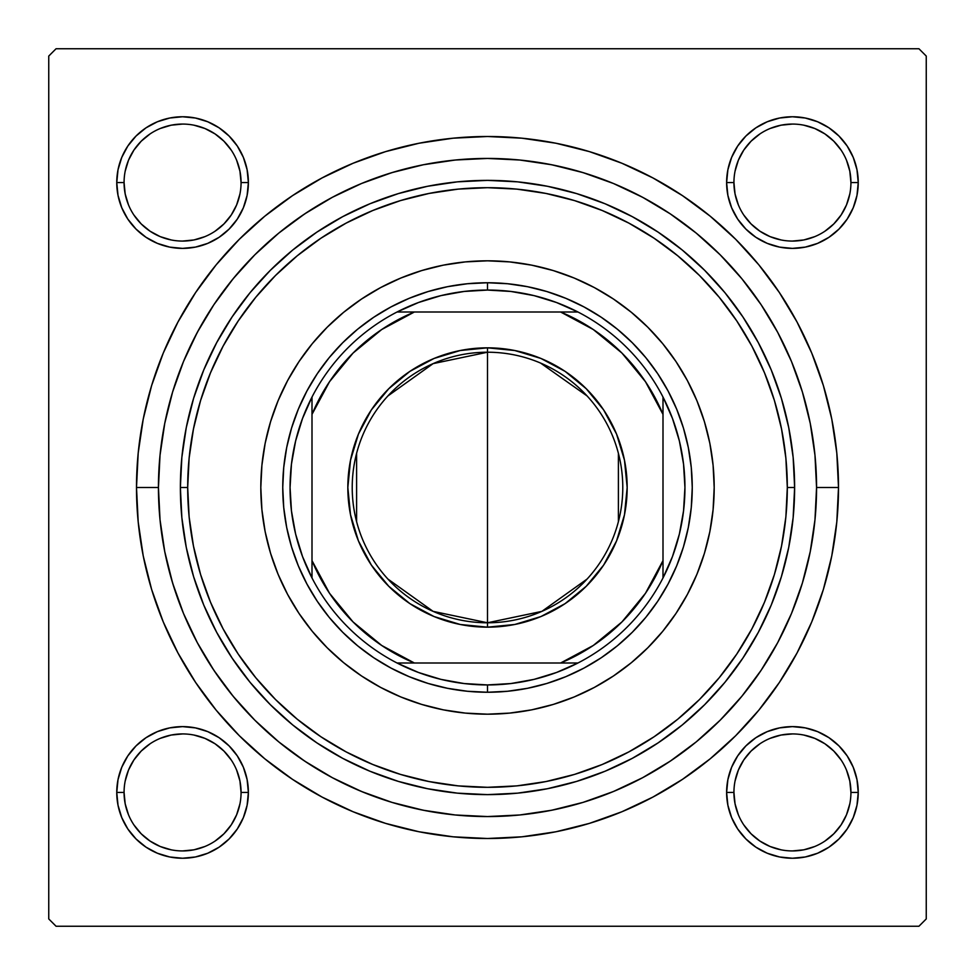 <?xml version="1.0" encoding="UTF-8"?>
<svg xmlns="http://www.w3.org/2000/svg" width="975" height="975" viewBox="0 0 975 975"><rect width="100%" height="100%" fill="white"/><g stroke="black" fill="none" stroke-linecap="round" stroke-linejoin="round"><path stroke-width="1.46" d="M118.024 779.598L116.756 792.431L118.024 779.598L116.756 792.431L118.024 805.265L121.765 817.611L127.847 828.994L136.037 838.963L146.006 847.153L157.389 853.235L169.735 856.976L182.569 858.244L195.402 856.976L207.748 853.235L219.131 847.153L229.101 838.963L237.291 828.994L243.372 817.611L247.114 805.265L248.381 792.431L247.114 779.598L243.372 767.252L237.291 755.869L229.101 745.899L219.131 737.709L207.748 731.628L195.402 727.886L182.569 726.619L169.735 727.886L157.389 731.628L146.006 737.709L136.037 745.899L127.847 755.869L121.765 767.252L118.024 779.598L116.756 792.431L124.069 792.431A58.5 58.5 0 0 0 182.569 850.931A58.5 58.5 0 0 0 241.069 792.431A58.5 58.5 0 0 0 182.569 733.931A58.5 58.5 0 0 0 124.069 792.431L116.756 792.431A65.812 65.812 0 0 1 182.569 726.619A65.812 65.812 0 0 1 248.381 792.431L241.069 792.431A58.5 58.5 0 0 1 182.569 850.931A58.5 58.5 0 0 1 124.069 792.431A58.5 58.5 0 0 1 182.569 733.931A58.5 58.5 0 0 1 241.069 792.431L239.947 781.024L236.62 770.043M118.024 169.735L116.756 182.569L118.024 169.735L116.756 182.569L118.024 195.402L121.765 207.748L127.847 219.131L136.037 229.101L146.006 237.291L157.389 243.372L169.735 247.114L182.569 248.381L195.402 247.114L207.748 243.372L219.131 237.291L229.101 229.101L237.291 219.131L243.372 207.748L247.114 195.402L248.381 182.569L247.114 169.735L243.372 157.389L237.291 146.006L229.101 136.037L219.131 127.847L207.748 121.765L195.402 118.024L182.569 116.756L169.735 118.024L157.389 121.765L146.006 127.847L136.037 136.037L127.847 146.006L121.765 157.389L118.024 169.735L116.756 182.569L124.069 182.569A58.5 58.5 0 0 0 182.569 241.069A58.5 58.5 0 0 0 241.069 182.569A58.5 58.5 0 0 0 182.569 124.069A58.5 58.5 0 0 0 124.069 182.569L116.756 182.569A65.812 65.812 0 0 1 182.569 116.756A65.812 65.812 0 0 1 248.381 182.569L241.069 182.569A58.5 58.5 0 0 1 182.569 241.069A58.5 58.5 0 0 1 124.069 182.569A58.5 58.5 0 0 1 182.569 124.069A58.5 58.5 0 0 1 241.069 182.569L239.947 171.161L236.62 160.18M727.886 169.735L726.619 182.569L727.886 169.735L726.619 182.569L727.886 195.402L731.628 207.748L737.709 219.131L745.899 229.101L755.869 237.291L767.252 243.372L779.598 247.114L792.431 248.381L805.265 247.114L817.611 243.372L828.994 237.291L838.963 229.101L847.153 219.131L853.235 207.748L856.976 195.402L858.244 182.569L856.976 169.735L853.235 157.389L847.153 146.006L838.963 136.037L828.994 127.847L817.611 121.765L805.265 118.024L792.431 116.756L779.598 118.024L767.252 121.765L755.869 127.847L745.899 136.037L737.709 146.006L731.628 157.389L727.886 169.735L726.619 182.569L733.931 182.569A58.5 58.5 0 0 0 792.431 241.069A58.5 58.5 0 0 0 850.931 182.569A58.5 58.5 0 0 0 792.431 124.069A58.5 58.5 0 0 0 733.931 182.569L726.619 182.569A65.812 65.812 0 0 1 792.431 116.756A65.812 65.812 0 0 1 858.244 182.569L850.931 182.569A58.5 58.5 0 0 1 792.431 241.069A58.5 58.5 0 0 1 733.931 182.569A58.5 58.5 0 0 1 792.431 124.069A58.5 58.5 0 0 1 850.931 182.569L849.81 171.161L846.483 160.18M727.886 779.598L726.619 792.431L727.886 779.598L726.619 792.431L727.886 805.265L731.628 817.611L737.709 828.994L745.899 838.963L755.869 847.153L767.252 853.235L779.598 856.976L792.431 858.244L805.265 856.976L817.611 853.235L828.994 847.153L838.963 838.963L847.153 828.994L853.235 817.611L856.976 805.265L858.244 792.431L856.976 779.598L853.235 767.252L847.153 755.869L838.963 745.899L828.994 737.709L817.611 731.628L805.265 727.886L792.431 726.619L779.598 727.886L767.252 731.628L755.869 737.709L745.899 745.899L737.709 755.869L731.628 767.252L727.886 779.598L726.619 792.431L733.931 792.431A58.5 58.5 0 0 0 792.431 850.931A58.5 58.5 0 0 0 850.931 792.431A58.5 58.5 0 0 0 792.431 733.931A58.5 58.5 0 0 0 733.931 792.431L726.619 792.431A65.812 65.812 0 0 1 792.431 726.619A65.812 65.812 0 0 1 858.244 792.431L850.931 792.431A58.5 58.5 0 0 1 792.431 850.931A58.5 58.5 0 0 1 733.931 792.431A58.5 58.5 0 0 1 792.431 733.931A58.5 58.5 0 0 1 850.931 792.431L849.81 781.024L846.483 770.043M838.5 487.5L816.562 487.5L838.5 487.5L836.806 453.095L831.76 419.018L823.388 385.612L811.785 353.182L797.05 322.043L779.342 292.5L758.83 264.822L735.698 239.302L710.178 216.17L682.5 195.658L652.957 177.95L621.818 163.215L589.388 151.613L555.982 143.24L521.905 138.194L487.5 136.5L453.095 138.194L419.018 143.24L385.612 151.613L353.182 163.215L322.043 177.95L292.5 195.658L264.822 216.17L239.302 239.302L216.17 264.822L195.658 292.5L177.95 322.043L163.215 353.182L151.613 385.612L143.24 419.018L138.194 453.095L136.5 487.5A351 351 0 0 1 487.5 136.5A351 351 0 0 1 838.5 487.5A351 351 0 0 1 487.5 838.5A351 351 0 0 1 136.5 487.5L138.194 521.905L143.24 555.982L151.613 589.388L163.215 621.818L177.95 652.957L195.658 682.5L216.17 710.178L239.302 735.698L264.822 758.83L292.5 779.342L322.043 797.05L353.182 811.785L385.612 823.388L419.018 831.76L453.095 836.806L487.5 838.5L521.905 836.806L555.982 831.76L589.388 823.388L621.818 811.785L652.957 797.05L682.5 779.342L710.178 758.83L735.698 735.698L758.83 710.178L779.342 682.5L797.05 652.957L811.785 621.818L823.388 589.388L831.76 555.982L836.806 521.905L838.5 487.5M158.438 487.5L136.5 487.5L158.438 487.5A329.062 329.062 0 0 1 487.5 158.438A329.062 329.062 0 0 1 816.562 487.5A329.062 329.062 0 0 1 487.5 816.562A329.062 329.062 0 0 1 158.438 487.5L160.022 519.748L164.763 551.692L172.612 583.026L183.483 613.421L197.291 642.622L213.891 670.312L233.135 696.26L254.816 720.184L278.74 741.865L304.688 761.109L332.378 777.709L361.579 791.517L391.974 802.388L423.308 810.237L455.252 814.978L487.5 816.562L519.748 814.978L551.692 810.237L583.026 802.388L613.421 791.517L642.622 777.709L670.312 761.109L696.26 741.865L720.184 720.184L741.865 696.26L761.109 670.312L777.709 642.622L791.517 613.421L802.388 583.026L810.237 551.692L814.978 519.748L816.562 487.5L814.978 455.252L810.237 423.308L802.388 391.974L791.517 361.579L777.709 332.378L761.109 304.688L741.865 278.74L720.184 254.816L696.26 233.135L670.312 213.891L642.622 197.291L613.421 183.483L583.026 172.612L551.692 164.763L519.748 160.022L487.5 158.438L455.252 160.022L423.308 164.763L391.974 172.612L361.579 183.483L332.378 197.291L304.688 213.891L278.74 233.135L254.816 254.816L233.135 278.74L213.891 304.688L197.291 332.378L183.483 361.579L172.612 391.974L164.763 423.308L160.022 455.252L158.438 487.5M918.938 48.75L56.062 48.75L918.938 48.75L926.25 56.062L926.25 918.938L926.25 56.062L918.938 48.75M48.75 918.938L48.75 56.062L56.062 48.75L48.75 56.062L48.75 918.938L56.062 926.25L48.75 918.938M918.938 926.25L56.062 926.25L918.938 926.25L926.25 918.938L918.938 926.25M856.976 195.402L858.244 182.569L856.976 195.402L858.244 182.569L856.976 169.735M805.265 118.024L792.431 116.756L805.265 118.024L792.431 116.756L779.598 118.024M850.931 182.569L858.244 182.569A65.812 65.812 0 0 1 792.431 248.381A65.812 65.812 0 0 1 726.619 182.569L727.886 195.402M779.598 247.114L792.431 248.381L779.598 247.114L792.431 248.381L805.265 247.114M247.114 195.402L248.381 182.569L247.114 195.402L248.381 182.569L247.114 169.735M195.402 118.024L182.569 116.756L195.402 118.024L182.569 116.756L169.735 118.024M241.069 182.569L248.381 182.569A65.812 65.812 0 0 1 182.569 248.381A65.812 65.812 0 0 1 116.756 182.569L118.024 195.402M169.735 247.114L182.569 248.381L169.735 247.114L182.569 248.381L195.402 247.114M247.114 805.265L248.381 792.431L247.114 805.265L248.381 792.431L247.114 779.598M195.402 727.886L182.569 726.619L195.402 727.886L182.569 726.619L169.735 727.886M241.069 792.431L248.381 792.431A65.812 65.812 0 0 1 182.569 858.244A65.812 65.812 0 0 1 116.756 792.431L118.024 805.265M169.735 856.976L182.569 858.244L169.735 856.976L182.569 858.244L195.402 856.976M856.976 805.265L858.244 792.431L856.976 805.265L858.244 792.431L856.976 779.598M805.265 727.886L792.431 726.619L805.265 727.886L792.431 726.619L779.598 727.886M850.931 792.431L858.244 792.431A65.812 65.812 0 0 1 792.431 858.244A65.812 65.812 0 0 1 726.619 792.431L727.886 805.265M779.598 856.976L792.431 858.244L779.598 856.976L792.431 858.244L805.265 856.976M169.589 572.423L173.989 587.45M207.687 660.66L216.243 673.774M225.92 687.143L235.694 699.343M294.694 754.162L307.637 763.047M350.171 786.533L364.54 792.724M410.865 807.519L426.136 810.786M538.712 812.553L553.898 809.798M600.868 796.417L615.201 790.774M658.747 768.495L671.665 760.195M732.871 706.765L742.572 695.382M753.236 681.574L761.658 669.496M778.464 641.197L779.976 638.308M789.287 618.662L792.005 612.227M799.159 593.092L802.669 582.099M802.669 392.901L801.584 389.342M761.658 305.504L753.151 293.304M644.17 198.132L630.508 191.137M585 173.221L570.131 168.98M553.898 165.202L538.712 162.447M457.945 159.766L442.479 161.533M394.887 171.734L379.994 176.487M307.637 211.953L294.694 220.837M235.694 275.657L225.847 287.942M199.363 328.575L192.087 342.542M231.197 824.947L223.933 833.796L215.085 841.059M150.053 841.059L141.204 833.796L133.941 824.947M133.941 759.915L141.204 751.067L150.053 743.803M215.085 743.803L223.933 751.067L231.197 759.915M841.059 824.947L833.796 833.796L824.947 841.059M759.915 841.059L751.067 833.796L743.803 824.947M743.803 759.915L751.067 751.067L759.915 743.803M824.947 743.803L833.796 751.067L841.059 759.915M841.059 215.085L833.796 223.933L824.947 231.197M759.915 231.197L751.067 223.933L743.803 215.085M743.803 150.053L751.067 141.204L759.915 133.941M824.947 133.941L833.796 141.204L841.059 150.053M231.197 215.085L223.933 223.933L215.085 231.197M150.053 231.197L141.204 223.933L133.941 215.085M133.941 150.053L141.204 141.204L150.053 133.941M215.085 133.941L223.933 141.204L231.197 150.053M733.931 792.431L735.053 803.839L738.38 814.82M759.927 841.072L770.043 846.483L781.024 849.81M792.407 850.931L803.839 849.81L814.82 846.483M841.072 824.935L846.483 814.82L849.81 803.839M824.935 743.791L814.82 738.38L803.839 735.053M792.456 733.931L781.024 735.053L770.043 738.38M743.791 759.927L738.38 770.043L735.053 781.024M124.069 792.431L125.19 803.839L128.517 814.82M150.065 841.072L160.18 846.483L171.161 849.81M182.544 850.931L193.976 849.81L204.957 846.483M231.209 824.935L236.62 814.82L239.947 803.839M215.073 743.791L204.957 738.38L193.976 735.053M182.593 733.931L171.161 735.053L160.18 738.38M133.928 759.927L128.517 770.043L125.19 781.024M124.069 182.569L125.19 193.976L128.517 204.957M150.065 231.209L160.18 236.62L171.161 239.947M182.544 241.069L193.976 239.947L204.957 236.62M231.209 215.073L236.62 204.957L239.947 193.976M215.073 133.928L204.957 128.517L193.976 125.19M182.593 124.069L171.161 125.19L160.18 128.517M133.928 150.065L128.517 160.18L125.19 171.161M733.931 182.569L735.053 193.976L738.38 204.957M759.927 231.209L770.043 236.62L781.024 239.947M792.407 241.069L803.839 239.947L814.82 236.62M841.072 215.073L846.483 204.957L849.81 193.976M824.935 133.928L814.82 128.517L803.839 125.19M792.456 124.069L781.024 125.19L770.043 128.517M743.791 150.065L738.38 160.18L735.053 171.161M287.564 380.677A226.688 226.688 0 0 0 260.812 487.5A226.688 226.688 0 0 1 487.5 260.812A226.688 226.688 0 0 1 714.188 487.5A226.688 226.688 0 0 0 687.436 380.677M687.399 380.603A226.688 226.688 0 0 0 662.866 343.858M662.598 343.517A226.688 226.688 0 0 0 631.483 312.402M631.142 312.134A226.688 226.688 0 0 0 594.397 287.601M594.323 287.564A226.688 226.688 0 0 0 380.677 287.564M380.603 287.601A226.688 226.688 0 0 0 343.858 312.134M343.517 312.402A226.688 226.688 0 0 0 312.402 343.517M312.134 343.858A226.688 226.688 0 0 0 287.601 380.603M794.625 487.5L787.312 487.5A299.812 299.812 0 0 1 487.5 787.312A299.812 299.812 0 0 1 187.688 487.5L180.375 487.5A307.125 307.125 0 0 0 487.5 794.625A307.125 307.125 0 0 0 794.625 487.5A307.125 307.125 0 0 1 487.5 794.625A307.125 307.125 0 0 1 180.375 487.5L181.85 457.397L186.274 427.586L193.598 398.348L203.751 369.964L216.645 342.725L232.135 316.875L250.087 292.658L270.331 270.331L292.658 250.087L316.875 232.135L342.725 216.645L369.964 203.751L398.348 193.598L427.586 186.274L457.397 181.85L487.5 180.375L517.603 181.85L547.414 186.274L576.652 193.598L605.036 203.751L632.275 216.645L658.125 232.135L682.342 250.087L704.669 270.331L724.912 292.658L742.865 316.875L758.355 342.725L771.249 369.964L781.402 398.348L788.726 427.586L793.15 457.397L794.625 487.5L793.15 517.603L788.726 547.414L781.402 576.652L771.249 605.036L758.355 632.275L742.865 658.125L724.912 682.342L704.669 704.669L682.342 724.912L658.125 742.865L632.275 758.355L605.036 771.249L576.652 781.402L547.414 788.726L517.603 793.15L487.5 794.625L457.397 793.15L427.586 788.726L398.348 781.402L369.964 771.249L342.725 758.355L316.875 742.865L292.658 724.912L270.331 704.669L250.087 682.342L232.135 658.125L216.645 632.275L203.751 605.036L193.598 576.652L186.274 547.414L181.85 517.603L180.375 487.5A307.125 307.125 0 0 1 487.5 180.375A307.125 307.125 0 0 1 794.625 487.5A307.125 307.125 0 0 0 487.5 180.375A307.125 307.125 0 0 0 180.375 487.5L187.688 487.5L189.126 516.884L193.452 545.988L200.594 574.531L210.515 602.233L223.092 628.826L238.217 654.067L255.743 677.698L275.498 699.502L297.302 719.257L320.933 736.783L346.174 751.908L372.767 764.485L400.469 774.406L429.012 781.548L458.116 785.874L487.5 787.312L516.884 785.874L545.988 781.548L574.531 774.406L602.233 764.485L628.826 751.908L654.067 736.783L677.698 719.257L699.502 699.502L719.257 677.698L736.783 654.067L751.908 628.826L764.485 602.233L774.406 574.531L781.548 545.988L785.874 516.884L787.312 487.5L785.874 458.116L781.548 429.012L774.406 400.469L764.485 372.767L751.908 346.174L736.783 320.933L719.257 297.302L699.502 275.498L677.698 255.743L654.067 238.217L628.826 223.092L602.233 210.515L574.531 200.594L545.988 193.452L516.884 189.126L487.5 187.688L458.116 189.126L429.012 193.452L400.469 200.594L372.767 210.515L346.174 223.092L320.933 238.217L297.302 255.743L275.498 275.498L255.743 297.302L238.217 320.933L223.092 346.174L210.515 372.767L200.594 400.469L193.452 429.012L189.126 458.116L187.688 487.5A299.812 299.812 0 0 1 487.5 187.688A299.812 299.812 0 0 1 787.312 487.5L794.625 487.5M172.612 583.026L183.483 613.421M583.026 802.388L613.421 791.517M802.388 391.974L791.517 361.579M391.974 172.612L361.579 183.483M683.438 546.938L676.662 565.853L668.07 584.013L657.747 601.258L645.779 617.394L632.275 632.275L617.394 645.779L601.258 657.747L584.013 668.07L565.853 676.662L546.938 683.438L527.451 688.313L507.573 691.263L487.5 692.25L467.427 691.263L447.549 688.313L428.062 683.438L409.147 676.662L390.987 668.07L373.742 657.747L357.606 645.779L342.725 632.275L329.221 617.394L317.253 601.258L306.93 584.013L298.338 565.853L291.562 546.938L286.687 527.451L283.737 507.573L282.75 487.5L283.737 467.427L286.687 447.549L291.562 428.062L298.338 409.147L306.93 390.987L317.253 373.742L329.221 357.606L342.725 342.725L357.606 329.221L373.742 317.253L390.987 306.93L409.147 298.338L428.062 291.562L447.549 286.687L467.427 283.737L487.5 282.75L507.573 283.737L527.451 286.687L546.938 291.562L565.853 298.338L584.013 306.93L601.258 317.253L617.394 329.221L632.275 342.725L645.779 357.606L657.747 373.742L668.07 390.987L676.662 409.147L683.438 428.062L688.313 447.549L691.263 467.427L692.25 487.5L691.263 507.573L688.313 527.451L683.438 546.938L676.662 565.853M687.436 594.323A226.688 226.688 0 0 0 714.188 487.5L713.091 509.718L709.837 531.728L704.425 553.3L696.93 574.251L687.424 594.36L675.98 613.446L662.732 631.312L647.79 647.79L631.312 662.732L613.446 675.98L594.36 687.424L574.251 696.93L553.3 704.425L531.728 709.837L509.718 713.091L487.5 714.188L465.282 713.091L443.272 709.837L421.7 704.425L400.749 696.93L380.64 687.424L361.554 675.98L343.688 662.732L327.21 647.79L312.268 631.312L299.02 613.446L287.576 594.36L278.07 574.251L270.575 553.3L265.163 531.728L261.909 509.718L260.812 487.5L261.909 465.282L265.163 443.272L270.575 421.7L278.07 400.749L287.576 380.64L299.02 361.554L312.268 343.688L327.21 327.21L343.688 312.268L361.554 299.02L380.64 287.576L400.749 278.07L421.7 270.575L443.272 265.163L465.282 261.909L487.5 260.812L509.718 261.909L531.728 265.163L553.3 270.575L574.251 278.07L594.36 287.576L613.446 299.02L631.312 312.268L647.79 327.21L662.732 343.688L675.98 361.554L687.424 380.64L696.93 400.749L704.425 421.7L709.837 443.272L713.091 465.282L714.188 487.5A226.688 226.688 0 0 1 487.5 714.188A226.688 226.688 0 0 1 260.812 487.5A226.688 226.688 0 0 0 287.564 594.323M327.21 647.79L343.688 662.732M400.749 696.93L421.7 704.425M647.79 647.79L662.732 631.312M696.93 574.251L704.425 553.3M647.79 327.21L631.312 312.268M574.251 278.07L553.3 270.575M327.21 327.21L312.268 343.688M278.07 400.749L270.575 421.7M291.562 428.062L298.338 409.147M546.938 291.562L565.853 298.338M428.062 683.438L409.147 676.662M287.601 594.397A226.688 226.688 0 0 0 312.134 631.142M312.402 631.483A226.688 226.688 0 0 0 343.517 662.598M343.858 662.866A226.688 226.688 0 0 0 380.603 687.399M380.677 687.436A226.688 226.688 0 0 0 594.323 687.436M594.397 687.399A226.688 226.688 0 0 0 631.142 662.866M631.483 662.598A226.688 226.688 0 0 0 662.598 631.483M662.866 631.142A226.688 226.688 0 0 0 687.399 594.397M726.619 792.431L726.936 785.984M792.431 726.619L798.878 726.936M858.244 792.431L857.927 798.878M792.431 858.244L785.984 857.927M116.756 792.431L117.073 785.984M182.569 726.619L189.016 726.936M248.381 792.431L248.064 798.878M182.569 858.244L176.122 857.927M858.244 182.569L857.927 189.016M792.431 248.381L785.984 248.064M726.619 182.569L726.936 176.122M792.431 116.756L798.878 117.073M248.381 182.569L248.064 189.016M182.569 248.381L176.122 248.064M116.756 182.569L117.073 176.122M182.569 116.756L189.016 117.073M587.084 579.065L541.881 611.374L487.5 622.781A135.281 135.281 0 0 0 622.781 487.5A135.281 135.281 0 0 0 487.5 352.219L487.5 347.831A139.669 139.669 0 0 1 627.169 487.5A139.669 139.669 0 0 1 487.5 627.169L487.5 352.219A135.281 135.281 0 0 1 622.781 487.5A135.281 135.281 0 0 1 487.5 622.781L433.119 611.374L387.916 579.065M540.552 363.053L587.084 395.935M618.394 453.338L618.394 521.662M312 577.956A197.438 197.438 0 0 1 312 397.044L302.506 418.519L295.62 440.968L291.464 464.063L290.062 487.5L291.464 510.937L295.62 534.032L302.506 556.481L312 577.956A197.438 197.438 0 0 0 397.044 663L418.519 672.494L440.968 679.38L464.063 683.536L487.5 684.938A197.438 197.438 0 0 1 397.044 663L577.956 663A197.438 197.438 0 0 1 487.5 684.938L510.937 683.536L534.032 679.38L556.481 672.494L577.956 663A197.438 197.438 0 0 0 663 577.956L672.494 556.481L679.38 534.032L683.536 510.937L684.938 487.5L683.536 464.063L679.38 440.968L672.494 418.519L663 397.044A197.438 197.438 0 0 1 663 577.956L663 397.044A197.438 197.438 0 0 0 577.956 312L556.481 302.506L534.032 295.62L510.937 291.464L487.5 290.062L487.5 282.75A204.75 204.75 0 0 0 282.75 487.5A204.75 204.75 0 0 0 487.5 692.25L487.5 684.938L487.5 692.25A204.75 204.75 0 0 1 282.75 487.5A204.75 204.75 0 0 1 487.5 282.75A204.75 204.75 0 0 1 692.25 487.5A204.75 204.75 0 0 1 487.5 692.25A204.75 204.75 0 0 0 692.25 487.5A204.75 204.75 0 0 0 487.5 282.75L487.5 290.062L464.063 291.464L440.968 295.62L418.519 302.506L397.044 312A197.438 197.438 0 0 1 577.956 312L397.044 312A197.438 197.438 0 0 0 312 397.044L312 577.956A197.438 197.438 0 0 0 397.044 663L560.625 663L593.288 645.474L621.94 621.94L645.474 593.288L663 560.625L663 414.375L645.474 381.712L621.94 353.06L593.288 329.526L560.625 312L414.375 312L381.712 329.526L353.06 353.06L329.526 381.712L312 414.375L312 560.625L329.526 593.288L353.06 621.94L381.712 645.474L414.375 663A190.125 190.125 0 0 1 312 560.625L312 577.956M487.5 347.831L514.751 350.513L540.954 358.459L565.098 371.365L586.255 388.745L603.635 409.902L616.541 434.046L624.487 460.249L627.169 487.5L624.487 514.751L616.541 540.954L603.635 565.098L586.255 586.255L565.098 603.635L540.954 616.541L514.751 624.487L487.5 627.169L460.249 624.487L434.046 616.541L409.902 603.635L388.745 586.255L371.365 565.098L358.459 540.954L350.513 514.751L347.831 487.5L350.513 460.249L358.459 434.046L371.365 409.902L388.745 388.745L409.902 371.365L434.046 358.459L460.249 350.513L487.5 347.831L487.5 622.781A135.281 135.281 0 0 1 352.219 487.5A135.281 135.281 0 0 1 487.5 352.219A135.281 135.281 0 0 0 352.219 487.5A135.281 135.281 0 0 0 487.5 622.781L487.5 627.169A139.669 139.669 0 0 1 347.831 487.5A139.669 139.669 0 0 1 487.5 347.831M577.956 312A197.438 197.438 0 0 1 663 397.044L663 414.375A190.125 190.125 0 0 0 560.625 312L577.956 312M663 577.956A197.438 197.438 0 0 1 577.956 663L560.625 663A190.125 190.125 0 0 0 663 560.625L663 577.956M312 397.044A197.438 197.438 0 0 1 397.044 312L414.375 312A190.125 190.125 0 0 0 312 414.375L312 397.044M356.606 521.662L356.606 453.338M387.916 395.935L433.119 363.626L487.5 352.219"/></g></svg>
